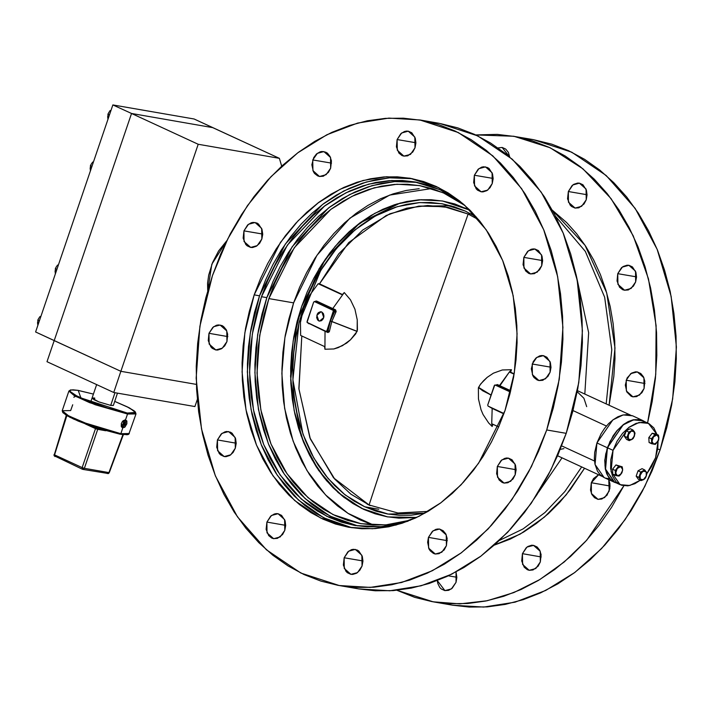 <?xml version="1.0" encoding="UTF-8"?>
<svg xmlns="http://www.w3.org/2000/svg" width="712" height="712" viewBox="0 0 712 712"><rect width="100%" height="100%" fill="white"/><g stroke="black" fill="none" stroke-linecap="round" stroke-linejoin="round"><path stroke-width="1.07" d="M614.474 482.309L616.788 483.128L612.106 480.903L609.045 477.841L606.74 473.765L605.271 468.825L604.773 460.237L607.3 447.75L596.959 442.971L595.01 464.455L604.123 477.529L614.456 482.3L605.36 469.235L607.3 447.75L623.169 424.726L633.502 419.724L642.954 420.623L645.081 421.851L639.572 419.573L632.888 419.866L628.198 421.584L623.525 424.45L616.939 430.653L613.085 435.824L607.3 447.75L596.959 442.971L594.725 452.387L594.369 458.448L594.929 464.046L597.439 471.139L600.145 474.726L603.545 477.245M217.427 439.936L222.002 433.359L228.543 431.597L235.174 437.471L235.334 448.204L236.206 443.345L235.574 438.592L232.094 433.225L230.43 432.184L226.692 431.508L224.77 431.89L221.183 434.026L217.427 439.936L216.688 447.234L219.216 453.464L220.667 454.915L224.164 456.526L226.069 456.623L229.851 455.395L233.109 452.432L235.334 448.204L230.768 454.781L224.218 456.534L217.587 450.66L217.427 439.936L236.206 443.184L217.427 439.936M209.017 333.332L213.591 326.746L220.133 324.992L226.772 330.866L226.932 341.6L227.671 334.302L226.309 329.878L223.693 326.621L222.019 325.58L218.281 324.903L216.359 325.286L212.772 327.422L209.017 333.332L208.278 340.63L210.814 346.86L212.256 348.31L215.754 349.921L217.667 350.019L221.45 348.791L224.698 345.827L226.932 341.6L222.358 348.177L215.816 349.93L209.177 344.056L209.017 333.332L227.796 336.58L209.017 333.332M243.913 230.83L248.488 224.244L255.03 222.491L261.66 228.365L261.82 239.098L262.692 234.239L262.06 229.487L258.581 224.12L256.916 223.079L253.178 222.402L251.256 222.785L247.669 224.921L243.913 230.83L243.175 238.128L245.702 244.358L247.153 245.809L250.651 247.42L252.555 247.518L256.338 246.29L259.595 243.326L261.82 239.098L257.255 245.676L250.704 247.429L244.074 241.555L243.913 230.83L262.692 234.079L243.913 230.83M312.764 159.897L317.329 153.32L323.88 151.558L330.51 157.432L330.671 168.165L331.409 160.868L330.057 156.453L327.431 153.187L325.758 152.145L322.029 151.469L320.106 151.852L316.52 153.988L313.725 157.655L311.892 164.757L313.378 171.61L314.553 173.425L317.668 175.909L319.492 176.487L323.328 176.202L328.437 172.393L330.671 168.165L326.096 174.743L319.555 176.496L312.924 170.622L312.764 159.897L331.534 163.146L312.764 159.897M397.109 139.534L401.684 132.957L408.225 131.204L414.856 137.078L415.016 147.811L415.888 142.943L415.256 138.199L411.776 132.824L408.288 131.213L406.374 131.115L404.452 131.498L400.865 133.633L397.109 139.534L396.37 146.832L398.898 153.071L402.022 155.554L403.846 156.133L407.673 155.848L412.791 152.039L415.016 147.811L410.45 154.388L403.9 156.142L397.269 150.268L397.109 139.534L415.888 142.792L397.109 139.534M498.017 147.918L502.174 147.491L509.73 156.987L508.35 152.377L505.725 149.111L502.227 147.5L498.017 147.918M474.361 175.214L478.936 168.637L485.477 166.875L492.108 172.749L492.277 183.482L493.14 178.623L492.508 173.87L489.028 168.504L487.364 167.462L483.626 166.786L481.704 167.169L478.117 169.305L474.361 175.214L473.622 182.512L476.159 188.742L477.601 190.193L481.098 191.804L483.012 191.902L486.786 190.674L490.043 187.71L492.277 183.482L487.702 190.06L481.161 191.813L474.521 185.939L474.361 175.214L493.14 178.463L474.361 175.214M568.309 191.492L572.884 184.915L579.426 183.162L586.056 189.036L586.216 199.769L587.088 194.901L586.457 190.157L582.977 184.782L579.488 183.171L577.574 183.073L573.792 184.301L572.065 185.592L568.309 191.492L567.571 198.79L570.098 205.02L571.549 206.48L575.047 208.091L578.874 207.806L583.991 203.997L586.216 199.769L581.651 206.346L575.1 208.1L568.47 202.226L568.309 191.492L587.088 194.75L568.309 191.492M523.818 257.352L528.393 250.775L534.934 249.022L541.565 254.896L541.725 265.629L542.597 260.761L541.966 256.017L538.486 250.642L534.997 249.031L533.083 248.933L531.161 249.316L527.574 251.452L523.818 257.352L523.08 264.65L525.607 270.889L528.731 273.372L530.556 273.951L534.383 273.666L539.5 269.857L541.725 265.629L537.159 272.207L530.609 273.96L523.979 268.086L523.818 257.352L542.597 260.61L523.818 257.352M617.767 273.639L622.341 267.062L628.883 265.309L635.513 271.183L635.674 281.908L636.537 277.048L635.914 272.296L632.434 266.929L628.936 265.318L627.032 265.22L623.249 266.448L621.523 267.739L617.767 273.639L617.028 280.937L619.556 287.167L622.68 289.659L624.504 290.238L628.331 289.953L633.449 286.144L635.674 281.908L631.099 288.485L624.558 290.247L617.927 284.373L617.767 273.639L636.546 276.897L617.767 273.639M532.229 363.966L536.795 357.38L543.345 355.626L549.976 361.5L550.136 372.234L550.999 367.365L550.376 362.622L546.896 357.246L543.398 355.635L541.494 355.537L539.571 355.92L535.985 358.056L533.19 361.723L531.357 368.825L532.843 375.678L534.018 377.493L537.133 379.977L538.957 380.555L542.793 380.27L547.911 376.461L550.136 372.234L545.561 378.811L539.02 380.564L532.389 374.69L532.229 363.966L551.008 367.214L532.229 363.966M626.177 380.244L630.743 373.667L637.293 371.913L643.924 377.787L644.084 388.512L644.823 381.214L643.461 376.799L640.844 373.533L637.347 371.922L635.433 371.824L631.66 373.052L627.139 378.01L625.305 385.103L626.791 391.965L631.081 396.264L632.906 396.842L636.742 396.557L641.85 392.748L644.084 388.512L639.51 395.098L632.968 396.851L626.337 390.977L626.177 380.244L644.947 383.501L626.177 380.244M497.332 466.467L501.907 459.881L508.448 458.127L515.079 464.002L515.239 474.735L516.111 469.867L515.479 465.123L511.999 459.747L508.51 458.136L506.597 458.038L504.674 458.421L501.088 460.557L497.332 466.467L496.593 473.756L499.121 479.995L502.245 482.478L504.069 483.056L507.896 482.772L513.014 478.962L515.239 474.735L510.673 481.312L504.123 483.065L497.492 477.191L497.332 466.467L516.111 469.715L497.332 466.467M591.28 482.745L598.578 474.717L593.505 478.517L591.28 482.745L590.542 490.043L591.894 494.466L594.52 497.724L598.018 499.343L601.845 499.059L606.962 495.249L609.801 488.619L609.926 483.715L608.751 479.666L609.187 491.013L604.613 497.599L598.071 499.352L591.441 493.478L591.28 482.745L610.059 486.002L591.28 482.745M428.49 537.391L433.056 530.814L439.607 529.061L446.237 534.934L446.397 545.668L447.136 538.37L445.783 533.947L443.158 530.68L439.66 529.069L437.755 528.971L435.833 529.354L432.246 531.49L428.49 537.391L427.618 542.259L429.105 549.112L430.279 550.928L433.394 553.411L435.219 553.989L439.055 553.705L444.163 549.895L446.397 545.668L441.823 552.245L435.281 553.998L428.651 548.124L428.49 537.391L447.269 540.648L428.49 537.391M522.43 553.678L527.005 547.101L533.546 545.347L540.186 551.221L540.346 561.946L541.084 554.648L539.723 550.234L537.097 546.967L533.608 545.356L531.695 545.259L527.912 546.487L526.186 547.777L522.43 553.678L521.691 560.976L524.228 567.206L527.343 569.698L529.167 570.276L533.003 569.992L538.112 566.182L540.346 561.946L535.771 568.523L529.23 570.285L522.59 564.411L522.43 553.678L541.209 556.935L522.43 553.678M344.136 557.754L348.711 551.177L355.252 549.415L361.883 555.289L362.043 566.022L362.915 561.163L362.283 556.41L358.803 551.043L357.139 550.002L353.401 549.326L351.479 549.708L347.892 551.844L344.136 557.754L343.398 565.052L345.925 571.282L347.376 572.733L350.874 574.344L352.778 574.442L356.561 573.213L359.818 570.25L362.043 566.022L357.477 572.599L350.927 574.353L344.297 568.479L344.136 557.754L362.915 561.003L344.136 557.754M455.992 572.003L455.992 582.309L456.855 577.441L455.992 572.003M456.864 577.29L448.364 575.821L456.864 577.29M266.884 522.074L271.459 515.497L278 513.744L284.631 519.618L284.791 530.351L285.654 525.483L285.031 520.739L281.552 515.363L278.054 513.753L276.149 513.655L274.227 514.037L270.64 516.173L266.884 522.074L266.146 529.372L268.673 535.611L271.797 538.094L273.622 538.673L277.449 538.388L282.566 534.578L284.791 530.351L280.216 536.928L273.675 538.681L267.045 532.807L266.884 522.074L285.663 525.331L266.884 522.074M417.33 182.388L394.697 181.569L371.94 185.654L349.699 194.527L328.606 207.94L292.214 246.726L266.84 297.652L261.526 296.735L287.363 245.124L324.512 206.097L346.014 192.783L368.647 184.168L391.76 180.51L414.678 181.898L439.927 189.695L463.058 203.819L452.449 196.379L440.621 190.006L428.259 185.209L415.479 182.041L402.405 180.519L389.17 180.67L375.883 182.477L362.684 185.948L349.708 191.021L337.061 197.669L324.877 205.812L313.271 215.389L302.36 226.291L292.24 238.422L283.011 251.665L274.761 265.887L267.578 280.964L261.526 296.735L266.84 297.652L272.901 281.881L280.083 266.813L288.333 252.591L297.554 239.348L307.673 227.217L318.593 216.315L330.199 206.738L342.383 198.595L355.021 191.946L368.006 186.864L381.205 183.402L394.484 181.587M431.784 188.511L389.606 195.106L349.984 218.139L316.893 255.305L293.647 302.876L268.833 298.568L294.252 247.794L330.804 209.399L351.959 196.298L374.227 187.826L396.967 184.221L419.51 185.592L443.211 192.747L465.052 205.572L456.677 199.841L445.045 193.566L432.878 188.849L420.303 185.725L407.442 184.23L394.412 184.381L381.347 186.161L368.362 189.57L355.591 194.572L343.148 201.104L331.169 209.123L319.75 218.54L309.008 229.273L299.049 241.208L289.971 254.237L281.863 268.228L274.788 283.056L268.833 298.568L293.647 302.876L299.601 287.354L306.676 272.527L314.784 258.536L323.871 245.507L333.821 233.572L344.563 222.847L355.982 213.422L367.971 205.412L380.404 198.87L393.175 193.869L406.16 190.469L419.235 188.68M301.603 306.552L325.366 259.097L359.515 223.221L400.091 203.062L421.344 199.698L442.41 200.971L469.991 210.254L454.897 204.024L443.149 201.104L431.134 199.707L418.959 199.841L406.748 201.514L394.608 204.7L382.673 209.364L371.05 215.478L359.854 222.963L349.183 231.765L339.152 241.795L329.843 252.947L321.361 265.122L313.778 278.196L307.175 292.053L301.603 306.552L297.127 321.548L293.789 336.918L291.617 352.493L290.63 368.131L290.852 383.679L292.258 398.987L294.848 413.912L298.604 428.304L303.472 442.027L309.417 454.959L316.377 466.956L324.289 477.921L333.082 487.738L342.65 496.308L352.93 503.562L363.796 509.418L375.162 513.824L386.91 516.743L398.925 518.14L416.751 517.419L387.648 516.876L361.634 508.386L338.218 492.579L318.567 470.24L303.641 442.446L294.163 410.566L290.594 376.167L293.122 340.915L301.603 306.552L297.127 321.548L293.789 336.918L291.617 352.493L290.63 368.131L290.852 383.679L292.258 398.987L294.848 413.912L298.604 428.304L303.472 442.027L309.417 454.959L316.377 466.956L324.289 477.921L333.082 487.738L342.65 496.308L352.93 503.562L363.796 509.418L375.162 513.824L386.91 516.743L398.925 518.14L416.751 517.419L387.648 516.876L363.796 509.418L343.94 497.314L326.479 480.564L311.99 459.712L300.971 435.477L290.692 380.163L297.011 322.029L319.074 268.807L335.165 246.316L353.944 227.618L374.779 213.342L396.976 203.952L419.768 199.787L442.41 200.971L466.262 208.429L469.991 210.254L454.897 204.024L443.149 201.104L431.134 199.707L418.959 199.841L406.748 201.514L394.608 204.7L382.673 209.364L371.05 215.478L359.854 222.963L349.183 231.765L339.152 241.795L329.843 252.947L321.361 265.122L313.778 278.196L307.175 292.053L301.603 306.552M623.908 485.78L586.768 540.105L564.278 561.946L539.803 579.577L513.886 592.606L487.079 600.768L459.979 603.865L433.181 601.836L396.833 590.284L414.776 597.341L432.086 601.64L449.797 603.696L467.739 603.5L485.735 601.044L503.615 596.344L521.202 589.465L538.334 580.467L554.835 569.422L570.561 556.455L585.344 541.681L599.059 525.242L611.563 507.3L623.908 485.78M433.181 601.836L452.672 605.209L483.715 607.096L515.034 602.13L545.703 590.462L574.833 572.43L601.587 548.56L625.163 519.555L644.885 486.252L660.175 449.628L657.657 449.192L660.175 449.628L666.77 427.52L671.692 404.879L674.896 381.926L676.338 358.884L676.026 335.966L673.952 313.405L670.126 291.413L664.599 270.204L657.425 249.974L648.659 230.919L638.406 213.235L626.738 197.082L613.788 182.619L599.682 169.981L584.543 159.301L568.523 150.668L551.773 144.162L534.463 139.864M494.324 545.152L520.205 534.062L544.422 517.108L566.12 494.902L584.543 468.238L570.365 489.544L559.792 502.227L548.382 513.619L536.252 523.623L523.516 532.14L510.299 539.091L494.324 545.152M581.668 466.912L564.785 491.6L545.036 512.498L523.026 528.954L499.45 540.452L523.026 528.954L545.036 512.498L564.785 491.6L581.668 466.912M546.727 429.968L531.437 466.591L511.714 499.886L488.138 528.9L461.394 552.761L432.255 570.793L401.586 582.469L370.276 587.436L339.232 585.549L300.882 573.035L266.386 549.744L237.425 516.814L215.425 475.865L201.452 428.882L196.201 378.188L199.921 326.238L212.425 275.597L220.631 254.228L230.368 233.812L241.537 214.543L254.042 196.601L267.757 180.163L282.539 165.389L298.266 152.421L314.775 141.376L331.899 132.379L349.494 125.499L367.365 120.8L385.361 118.343L403.303 118.148L421.014 120.203L438.334 124.502L455.075 130.999L471.095 139.632L486.234 150.321L500.349 162.959L513.299 177.422L524.958 193.575L535.219 211.259L543.977 230.305L551.159 250.535L556.686 271.753L560.504 293.745L562.578 316.306L562.898 339.215L561.448 362.266L558.244 385.219L553.322 407.851L546.727 429.968L538.521 451.328L528.785 471.744L517.615 491.022L505.111 508.964L491.405 525.394L476.613 540.168L460.887 553.144L444.386 564.18L427.253 573.187L409.667 580.066L391.787 584.757L373.791 587.213L355.849 587.418L338.138 585.353L320.827 581.054L304.077 574.557L288.057 565.924L272.918 555.235L258.812 542.606L245.863 528.144L234.195 511.99L223.942 494.297L215.175 475.251L208.002 455.021L202.475 433.813L198.648 411.821L196.574 389.25L196.254 366.342L197.705 343.3L200.909 320.347L205.83 297.705L212.425 275.597L227.715 238.974L247.438 205.67L271.014 176.665L297.758 152.795L326.897 134.764L357.566 123.096L388.885 118.13L419.92 120.008L458.27 132.521L492.766 155.812L521.727 188.742L543.728 229.7L557.701 276.674L562.952 327.378L559.24 379.318L546.727 429.968L566.227 433.341L546.727 429.968M339.232 585.549L358.732 588.931L389.776 590.809L421.086 585.842L451.755 574.175L480.894 556.143L507.638 532.273L531.214 503.268L550.937 469.964L566.227 433.341L578.74 382.7L582.452 330.751L577.201 280.056L563.228 233.073L541.227 192.124L512.266 159.194L477.77 135.903L439.42 123.39L429.612 122.046M412.488 178.694L389.491 177.858L366.36 182.005L343.754 191.012L322.313 204.638L285.316 244.056L259.533 295.809L254.211 294.893L280.475 242.445L298.159 220.693L318.22 202.795L340.069 189.267L363.067 180.519L386.554 176.79L409.836 178.205L438.601 187.585L464.473 205.056L486.189 229.753L502.69 260.467L513.174 295.702L517.108 333.723L514.322 372.688L504.942 410.673L478.687 463.112L461.002 484.863L440.942 502.77L419.092 516.289L396.086 525.047L372.599 528.767L349.316 527.361L320.56 517.971L294.688 500.509L272.963 475.812L256.462 445.089L245.987 409.863L242.044 371.833L244.83 332.878L254.211 294.893L259.533 295.809L250.223 333.367L247.349 371.887L251.06 409.542L261.179 444.528L277.217 475.162L298.399 499.984L323.729 517.811L351.986 527.788M561.999 457.825L538.583 492.063L561.999 457.825M594.502 461.047L561.643 445.872L594.502 461.047M572.991 410.575L606.464 426.034L572.991 410.575M563.948 448.676L560.273 449.325M584.828 394.021L588.682 332.691L576.186 275.135L588.682 332.691L584.828 394.021M577.183 391.653L583.947 398.266L586.652 406.659M606.152 403.873L611.822 349.708L604.675 297.305L585.344 251.461L555.618 216.395L585.344 251.461L604.675 297.305L611.822 349.708L606.152 403.873M452.627 605.209L469.297 607.078L487.239 606.882L505.235 604.417L523.106 599.726L540.702 592.847L557.825 583.84L574.335 572.804L590.061 559.837L604.844 545.063L618.559 528.624L631.063 510.682L642.233 491.413L651.969 470.997L660.175 449.628L672.68 398.978L676.4 347.038L671.149 296.334L657.176 249.36L635.175 208.402L606.215 175.472L571.718 152.19L533.368 139.677L523.56 138.333M504.942 410.673L509.89 394.083L513.583 377.102L515.977 359.889L517.063 342.606L516.832 325.42L515.274 308.501L512.409 292.009L508.261 276.096L502.877 260.93L496.308 246.637L488.61 233.376L479.87 221.263L470.151 210.414L459.569 200.935L448.222 192.916L436.207 186.446L423.64 181.569L410.655 178.347L397.376 176.807L383.919 176.95L370.418 178.801L357.015 182.316L343.816 187.478L330.973 194.234L318.593 202.511L306.801 212.238L295.711 223.319L285.423 235.645L276.051 249.102L267.668 263.556L260.37 278.864L254.211 294.893L249.271 311.473L245.578 328.454L243.175 345.667L242.089 362.951L242.329 380.137L243.887 397.056L246.752 413.556L250.891 429.461L256.275 444.635L262.844 458.92L270.542 472.181L279.291 484.302L289.001 495.152L299.583 504.621L310.939 512.64L322.954 519.11L335.512 523.987L348.497 527.209L361.785 528.758L375.242 528.607L388.734 526.764L402.147 523.24L415.336 518.078L428.179 511.332L440.559 503.046L452.351 493.327L463.45 482.247L473.729 469.911L483.11 456.463L491.485 442.01L498.783 426.693L504.942 410.673M358.679 588.922L375.349 590.791L393.291 590.595L411.287 588.139L429.167 583.439L446.753 576.56L463.886 567.562L480.386 556.517L496.113 543.55L510.896 528.776L524.611 512.337L537.115 494.404L548.284 475.127L558.021 454.71L566.227 433.341L572.822 411.233L577.744 388.592L580.947 365.639L582.398 342.597L582.078 319.688L580.004 297.127L576.186 275.126L570.659 253.917L563.477 233.687L554.719 214.641L544.457 196.948L532.798 180.804L519.849 166.332L505.734 153.703L490.595 143.014L474.575 134.381L457.825 127.884L440.514 123.585M609.089 405.226L614.963 348.008L606.695 292.89L585.113 245.382L552.379 210.245L566.69 222.625L576.676 233.785L585.673 246.245L593.586 259.889L600.349 274.583L605.885 290.193L610.148 306.552L613.094 323.524L614.696 340.923L614.946 358.599L613.824 376.381L609.089 405.226M475.767 134.933L497.252 134.426L514.963 136.49L532.273 140.789L549.023 147.286L565.043 155.919L580.182 166.608L594.298 179.237L607.247 193.7L618.906 209.853L629.168 227.546L637.925 246.592L645.108 266.822L650.626 288.031L654.453 310.023L656.526 332.593L656.847 355.502L655.396 378.544L652.192 401.497L647.564 422.99L655.779 374.459L656.081 325.687L648.454 278.801L633.235 235.832L611.083 198.648L582.95 168.869L550.073 147.776L513.868 136.295L475.767 134.933M437.266 580.565L437.844 583.644L439.874 587.56L441.324 589.02L444.813 590.631L448.649 590.346L452.236 588.21L455.992 582.309L451.417 588.886L444.875 590.64L437.266 580.565M372.367 524.699L360.201 519.982L348.568 513.708L337.577 505.947L327.324 496.771L317.926 486.269L309.453 474.539L302.004 461.696L295.64 447.866L290.434 433.172L286.42 417.766L283.643 401.799L282.13 385.415L281.908 368.772L282.958 352.04L285.281 335.37L288.858 318.932L293.647 302.876L284.889 337.63L281.836 373.319L284.622 408.377L293.122 441.262L306.961 470.543L325.535 494.938L348.026 513.37L373.453 525.038M410.53 520.161L385.637 524.895L360.913 523.658L333.065 514.571L308.011 497.661L286.989 473.747L271.005 444.003L260.859 409.889L257.05 373.07L259.747 335.352L268.833 298.568L264.036 314.624L260.467 331.071L258.144 347.741L257.085 364.473L257.317 381.107L258.83 397.492L261.598 413.467L265.612 428.873L270.827 443.558L277.19 457.398L284.64 470.24L293.113 481.971L302.511 492.473L312.755 501.649L323.755 509.409L335.388 515.675L347.545 520.392L360.121 523.516L372.981 525.011L386.011 524.869L399.076 523.08L410.53 520.161M346.851 523.115L334.489 518.318L322.661 511.946L311.491 504.06L301.069 494.733L291.519 484.053L282.913 472.136L275.339 459.08L268.869 445.018L263.573 430.093L259.488 414.428L256.676 398.195L255.136 381.543L254.905 364.633L255.973 347.625L258.34 330.68L261.972 313.974L266.84 297.652L257.673 334.604L254.852 372.51L258.5 409.56L268.451 443.977L284.222 474.13L305.065 498.56L329.985 516.111L357.78 525.937M408.056 521.139L381.525 526.666L355.119 525.509L326.808 516.271L301.354 499.085L279.976 474.779L263.734 444.546L253.428 409.872L249.547 372.456L252.288 334.115L261.526 296.735L256.658 313.049L253.018 329.763L250.66 346.7L249.592 363.707L249.823 380.626L251.354 397.278L254.175 413.512L258.251 429.167L263.556 444.101L270.017 458.154L277.591 471.211L286.197 483.137L295.756 493.808L306.169 503.135L317.347 511.02L329.167 517.393L341.529 522.19L354.309 525.367L367.383 526.889L380.626 526.738L393.905 524.922L408.056 521.139M340.834 524.913L328.268 520.036L316.253 513.557L304.905 505.547L294.314 496.068L284.604 485.219L275.864 473.106L268.166 459.845L261.598 445.552L256.213 430.386L252.066 414.473L249.2 397.981L247.643 381.053L247.402 363.877L248.497 346.593L250.891 329.371L254.585 312.399L259.533 295.809L265.683 279.789L272.99 264.472L281.365 250.019L290.745 236.562L301.025 224.236L312.123 213.155L323.907 203.427L336.287 195.15L349.138 188.395L362.328 183.242L375.74 179.718L389.233 177.875M632.63 415.853L627.076 414.58L622.537 415.087L617.847 416.805L613.174 419.68L608.707 423.578L604.604 428.375L601.026 433.875L596.959 442.971L612.818 419.947L623.16 414.945L632.612 415.844L642.954 420.623M605.467 478.063L609.659 478.784M364.695 506.775L345.187 494.893L328.027 478.428L313.796 457.949L302.974 434.133L292.872 379.799L299.076 322.67L320.756 270.391L336.571 248.292L355.021 229.923L375.491 215.896L397.287 206.676L419.688 202.582L441.93 203.748L465.363 211.072L476.275 216.973L465.363 211.072L454.194 206.738L442.659 203.872L430.849 202.502L418.887 202.635L406.89 204.273L394.973 207.406L383.243 211.989L371.824 217.988L360.824 225.348L350.34 233.999L340.478 243.842L331.338 254.807L323.008 266.769L315.558 279.611L309.061 293.219L303.597 307.468L299.2 322.207L295.916 337.301L293.78 352.6L292.819 367.962L293.024 383.243L294.412 398.284L296.957 412.942L300.642 427.084L305.43 440.577L311.269 453.268L318.113 465.061L325.882 475.83L334.515 485.477L343.923 493.897L354.015 501.026L364.695 506.775L378.748 509.214L364.695 506.775L375.865 511.109L387.399 513.975L399.209 515.346L411.171 515.212L424.93 513.21L388.129 514.108L364.695 506.775M321.806 311.99L323.791 317.534L319.483 321.121L318.771 320.898L319.457 321.121L321.593 320.694L323.293 318.834L323.978 316.173L323.417 313.6L321.806 311.99L320.409 311.74L318.344 312.684L317.294 314.054L316.653 317.632L317.605 319.973L318.771 320.898L316.796 315.354L321.103 311.767L321.806 311.99M342.178 294.795L318.211 283.732L342.178 294.795L344.297 292.507L332.744 308.536L335.646 309.898L336.18 311.482L331.792 321.477L357.13 331.338L357.264 319.866L354.914 309.15L350.5 299.823L344.297 292.507L350.5 299.823L354.914 309.15L357.264 319.866L357.397 329.905L355.697 333.83L350.482 339.838L346.619 343.077L338.218 347.67L333.83 348.933L324.975 349.263L325.019 331.24L327.956 332.468L329.264 331.801L331.765 321.575L357.104 331.418L350.482 339.838L342.49 345.712L333.83 348.933L324.975 349.263L324.565 346.53L300.598 335.468L300.455 322.358L303.579 308.527L309.667 295.257L318.211 283.732L342.41 294.537L319.483 283.848L338.761 253.855L362.711 230.047L389.918 213.805L418.807 206.088L444.021 206.685L468.096 214.063L448.373 207.495L427.743 205.519L406.837 208.189L386.278 215.442L348.693 242.632L319.483 283.848L318.211 283.732L309.667 295.257L303.579 308.527L300.455 322.358L300.598 335.468L324.565 346.53M416.867 359.24L468.096 214.063L470.935 213.867L468.096 214.063L478.624 219.741L468.096 214.063L416.867 359.24L369.047 505.013L416.867 359.24M301.79 336.019L298.924 389.233L310.343 438.904L334.693 479.096L350.847 494.084L369.047 505.013L333.572 477.823L309.889 437.755L298.871 388.574L301.79 336.019M503.847 413.814L492.17 408.421L491.716 423.72L498.685 426.933L491.716 423.72L492.17 408.421L489.251 406.685L503.847 413.814M370.276 505.6L367.152 504.114M495.125 384.978L496.558 385.245L497.572 384.631L496.558 385.245L510.486 391.725L498.907 386.376L509.329 371.984L514.082 374.174L509.329 371.984L510.584 372.198L511.447 369.688L502.334 369.973L493.443 373.15L487.195 377.315L483.404 380.84L479.95 384.987L478.339 388.182L478.526 387.399L491.049 395.018L482.763 390.826L478.5 387.47L491.013 395.115L490.693 396.255L491.494 393.905L491.049 395.018L482.825 390.639L478.526 387.399L480.769 383.893L487.195 377.315L493.443 373.15L502.334 369.973L511.447 369.688L509.329 371.984L511.447 369.688L510.584 372.198L509.329 371.984L499.895 385.717L497.296 384.542L495.855 385.103L497.572 384.631L510.727 390.719L499.895 385.717L498.907 386.376L494.724 385.058L487.72 405.003L494.333 385.566L495.125 384.978L510.406 392.018L496.308 385.201M492.864 424.254L492.126 426.443L491.716 423.72L492.126 426.443L488.69 423.044L492.126 426.443L492.864 424.254M428.072 511.394L397.91 513.041L369.047 505.013L397.91 513.041L428.072 511.394M478.339 388.182L478.482 398.969L481.027 409.72L483.092 414.598L488.69 423.044L483.092 414.598L481.027 409.72L478.482 398.969L478.339 388.182M510.584 372.198L514.135 373.827L510.584 372.198M331.828 309.222L315.71 301.781L316.671 301.114L332.744 308.536L331.819 309.222L334.498 310.414L334.64 311.509L335.93 312.221L331.765 321.575L357.13 331.338L330.35 320.943L334.809 311.215L334.498 310.414L335.361 309.729L335.93 312.221L333.545 311.322L333.198 310.183L334.498 310.414L314.57 301.585L313.654 302.137L314.312 301.541L315.71 301.781L316.671 301.114L314.775 301.603L316.048 300.998L335.361 309.729L334.498 310.414L314.57 301.585L333.51 310.494L326.933 330.76L326.007 331.311L307.077 322.403L313.654 302.137L307.032 321.566L307.388 322.705L326.007 331.311L327.992 331.249L326.933 330.76L333.545 311.322L334.64 311.509L330.27 321.165L328.027 330.947L326.14 331.347M309.871 313.227L310.957 310.04L309.871 313.227M308.198 323.123L308.937 323.818L308.198 323.123M325.019 331.24L308.946 323.426L327.645 332.379L327.431 331.57L327.645 332.379L329.496 331.125L328.027 330.947L330.35 320.943L331.792 321.477L330.27 321.165L331.765 321.575L329.496 331.125L328.027 330.947L327.395 331.561M487.72 405.003L488.067 406.143L503.963 413.476L488.067 406.143L487.72 405.003M326.283 331.356L327.306 331.534M315.71 301.781L314.437 301.541M648.436 423.4L657.016 434.453L653.83 427.832L649.015 423.685L642.936 422.145L636.11 423.355L629.132 427.209L622.591 433.368L617.064 441.307L613.014 450.349L628.776 427.476L639.047 422.51L648.436 423.4L642.865 420.819L633.475 419.938L623.205 424.895L607.443 447.777L613.014 450.349L610.798 459.703L610.611 468.576L612.453 476.186L616.183 481.899L621.469 485.201L627.859 485.824L634.801 483.715L640.257 480.244L629.755 485.513L620.134 484.676L611.083 471.691L613.014 450.349L607.443 447.777L605.512 469.119L614.563 482.104L620.116 484.667M655.556 457.718L646.852 473.658L651.507 466.761L655.556 457.718L657.772 448.364L658.093 441.218L655.556 457.718M642.883 420.828L639.501 419.777L635.14 419.671L630.538 420.783L625.866 423.07L621.3 426.452L617.019 430.796L609.953 441.663L605.752 454.025L604.933 460.183L605.04 465.995L606.046 471.255L607.932 475.758L610.611 479.318L614.589 482.113M643.399 479.701L645.766 477.28L646.914 473.151L644.716 469.938L640.702 472.074L638.887 477.414L641.085 480.627L643.399 479.701L640.293 479.158L640.106 474.886L643.025 471.148L646.131 471.691L646.318 475.963L646.914 473.151L644.716 469.938L642.037 468.701L644.716 469.938L643.025 471.148L640.702 472.074L638.023 470.837L640.702 472.074L638.887 477.414L636.199 476.177L638.887 477.414L641.085 480.627L638.397 479.381L641.085 480.627L643.888 479.416L645.099 478.491L646.318 475.963L643.399 479.701L642.055 480.084L640.07 478.767L639.803 476.106L642.126 471.771L645.179 470.908L646.354 472.083L646.621 474.744L645.472 477.69L643.399 479.701M638.397 479.381L636.199 476.177L638.023 470.837L642.037 468.701L638.023 470.837L636.199 476.177L638.397 479.381M658.894 437.738L658.466 435.121L655.788 433.884L658.466 435.121L654.88 434.498L651.516 438.815L651.738 443.754L655.316 444.377L658.084 441.226L658.894 438.352L657.318 442.357L653.838 444.208L651.934 441.431L653.509 436.803L656.989 434.952L652.201 433.261L654.88 434.498L653.509 436.803L651.516 438.815L648.837 437.577L651.516 438.815L651.738 443.754L649.05 442.517L655.316 444.377L658.689 440.06L658.466 435.121L656.989 434.952L658.894 437.738L658.52 440.123L655.601 443.852L653.838 444.208L652.272 442.926L652.005 440.256L652.824 437.862L654.328 435.931L656.571 434.925L658.333 435.842L658.894 437.738M649.05 442.517L648.837 437.577L652.201 433.261L655.788 433.884L652.201 433.261L648.837 437.577L649.05 442.517M631.161 431.134L628.838 432.059L626.159 430.822L630.173 428.686L632.852 429.923L631.161 431.134L634.267 431.677L632.852 429.923L630.173 428.686L626.159 430.822L628.838 432.059L627.023 437.399L629.221 440.603L633.235 438.476L635.051 433.136L634.267 431.677L634.454 435.949L631.535 439.687L628.429 439.144L628.242 434.872L627.023 437.399L624.344 436.162L627.023 437.399L629.221 440.603L626.533 439.366L629.221 440.603L632.47 439.108L634.205 436.616L635.051 433.136L632.852 429.923L628.838 432.059L628.242 434.872L631.161 431.134L633.315 430.893L634.828 433.563L633.618 437.675L631.989 439.411L630.191 440.069L628.705 439.473L627.922 437.8L628.758 433.688L631.161 431.134M626.533 439.366L624.344 436.162L626.159 430.822L624.344 436.162L626.533 439.366M615.666 473.097L615.462 475.429L612.783 474.183L612.569 469.252L615.248 470.49L615.666 473.097L617.242 468.478L615.248 470.49L612.569 469.252L615.933 464.936L618.612 466.173L617.242 468.478L620.722 466.627L615.933 464.936L622.199 466.796L620.722 466.627L622.626 469.404L622.199 466.796L615.933 464.936L612.569 469.252L612.783 474.183L619.048 476.043L621.816 472.902L622.626 470.027L621.051 474.032L617.571 475.883L619.048 476.043L620.116 475.082L622.591 470.614L622.199 466.796L618.612 466.173L615.248 470.49L615.462 475.429L617.571 475.883L615.666 473.097L615.738 471.931L616.877 468.986L618.959 466.983L620.722 466.627L622.288 467.909L622.617 469.982L622.021 472.394L620.65 474.495L618.425 475.865L616.503 475.322L615.666 473.097M47.037 361.687L54.228 340.567L47.037 361.687L113.698 392.472L194.901 406.543L197.295 399.503L194.901 406.543L113.698 392.472L120.889 371.344L113.698 392.472L47.037 361.687M196.361 384.427L120.889 371.344L54.228 340.567L120.889 371.344L196.361 384.427M114.997 392.695L110.671 405.413L114.997 392.695M198.185 144.287L120.889 371.344L198.185 144.287L131.524 113.502L54.228 340.567L120.889 371.344L35.6 331.961L112.897 104.904L194.1 118.984L212.728 127.581L131.524 113.502L54.228 340.567L131.524 113.502L198.185 144.287L279.389 158.367L198.185 144.287M281.703 166.163L279.389 158.367L212.728 127.581L131.524 113.502L54.228 340.567L35.6 331.961L112.897 104.904L131.524 113.502L112.897 104.904L194.1 118.984L279.389 158.367L281.703 166.163M207.708 290.763L207.593 283.269L208.678 275.063L212.488 262.612L218.602 250.935L226.879 240.665L211.838 264.25L207.708 290.763M212.728 127.581L131.524 113.502L212.728 127.581M39.587 317.098L40.094 316.502M39.409 320.783L37.825 320.053L39.071 317.81L37.825 320.053L39.409 320.783M37.576 322.296L37.861 325.322L37.825 320.053L37.994 324.939M37.567 323.034L37.638 323.729M57.111 265.62L57.619 265.024M56.933 269.296L55.349 268.566L56.595 266.332L55.349 268.566L56.933 269.296M55.1 270.818L55.385 273.835L55.349 268.566L55.518 273.452M55.091 271.548L55.162 272.251M92.168 162.648L92.676 162.051M91.99 166.332L90.406 165.602L91.652 163.36L90.406 165.602L91.99 166.332M90.157 167.845L90.442 170.871L90.406 165.602L90.575 170.488M90.148 168.584L90.219 169.278M109.692 111.161L110.2 110.565M109.514 114.846L107.93 114.116L109.176 111.873L107.93 114.116L109.514 114.846M107.681 116.359L107.966 119.385L107.93 114.116L108.099 119.002M107.672 117.097L107.743 117.791M62.692 411.892L69.803 417.196L89.329 425.411L120.159 434.222L120.844 433.697L88.635 424.441L68.672 415.906L62.229 410.699L67.515 415.283L83.135 422.358L120.844 433.697L122.838 427.841L121.263 426.319L121.352 423.337L123.167 420.712L125.535 419.92L126.932 421.362L126.674 424.254L124.493 427.405L122.028 427.467L122.838 427.841L120.844 433.697L129.317 433.546L120.844 433.697L120.159 434.222L97.41 428.188L73.683 419.074L65.967 415.034L62.745 412.186M62.229 410.699L62.816 412.613L67.533 415.995L78.106 421.041L94.304 427.164L120.15 434.222L127.67 434.703L128.801 434.24L136.001 413.903L135.405 411.972L134.159 410.833L127.955 407.148L114.721 401.372L129.584 408.02L135.476 412.39L127.225 413.058L107.806 408.092L88.929 401.408L76.513 395.819L70.274 391.636L70.194 390.229L72.909 389.811L78.071 390.381L93.423 394.128L78.08 390.381L70.568 389.9L68.913 391.057L75.356 396.264L95.319 404.799L127.528 414.055L136.001 413.903L127.528 414.055L125.535 419.92L127.528 414.055L89.828 402.716L74.199 395.641L68.913 391.057L62.229 410.699L70.702 410.548L72.677 404.736M114.721 401.372L126.843 406.614L134.488 411.18L135.485 412.426L134.63 413.512L127.225 413.058L127.528 414.055L127.225 413.058L80.874 397.955L78.195 390.416L93.423 394.128M74.858 396.753L73.745 397.198M92.062 398.124L94.206 399.815L99.208 402.013L110.671 405.413L98.701 401.817L92.062 398.115L94.749 398.061L94.162 399.797L94.749 398.061L93.521 397.892M95.488 428.633L95.577 427.592L95.488 428.633L85.271 423.916L95.488 428.633L82.111 467.606L95.488 428.633L96.645 429.069L95.488 428.633M97.037 428.072L96.645 429.069L97.037 428.072M117.525 393.131L113.359 405.377L110.671 405.413L113.27 405.484M128.035 434.382L126.531 434.774M123.826 434.703L122.055 434.498M124.983 419.902L126.736 420.819L126.887 423.48L125.027 426.969L122.838 427.841L121.263 426.319L121.352 423.337L122.597 421.246L124.983 419.902M105.723 430.751L97.749 429.372L84.372 468.345L108.945 472.599L122.927 434.632L108.945 472.599L84.372 468.345L82.895 469.422L84.372 468.345L82.111 467.606L82.476 469.297L82.111 467.606L84.372 468.345L97.749 429.372L96.645 429.069L97.749 429.372L98.363 428.508L97.749 429.372L105.723 430.751M66.821 415.585L54.53 454.87L82.111 467.606L54.53 454.87L54.895 456.552L53.987 454.523L54.53 454.87L66.821 415.585M107.218 473.605L108.945 472.599L107.218 473.605M123.31 434.676L109.337 472.608L108.473 473.551L82.895 469.422M122.322 425.678L123.941 424.752L124.751 422.617L124.075 421.086L122.17 421.762L124.039 421.068L122.322 425.678L121.645 425.358L122.322 425.678L121.574 426.96L122.322 425.678M121.325 423.418L122.081 425.634L121.565 426.933L122.081 425.634L121.325 423.418M124.929 419.911L125.757 421.548L125.267 424.316L123.505 426.533L121.93 427.058L124.929 419.911M557.558 455.778L601.996 476.301M577.379 390.585L630.298 415.016M419.973 120.016L439.42 123.39M513.922 136.304L533.368 139.677M451.088 205.812L418.807 206.088M90.7 402.102L96.663 384.605M300.971 318.709L300.224 318.362M66.278 415.256L54.032 455.644L82.476 469.297"/></g></svg>
